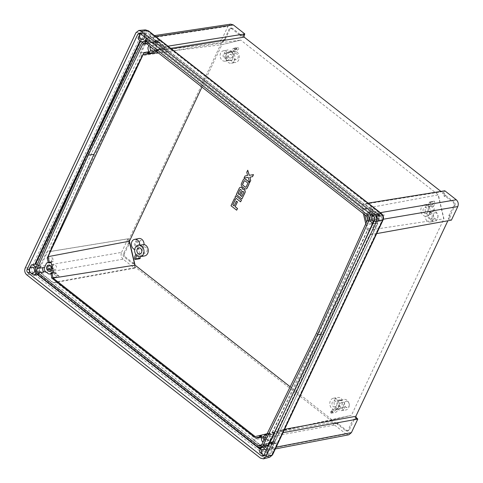 <?xml version="1.0" encoding="UTF-8"?>
<svg xmlns="http://www.w3.org/2000/svg" width="483" height="483" viewBox="0 0 483 483"><rect width="100%" height="100%" fill="white"/><g stroke="black" fill="none" stroke-linecap="round" stroke-linejoin="round"><path stroke-width="0.36" stroke-dasharray="2.42 1.81" d="M236.29 194.54L242.043 198.948M240.486 187.319A2.3 1.829 -99.7 0 0 239.314 188.316L236.398 194.522M241.711 196.503L243.613 192.669A0.936 0.743 -99.7 0 0 242.75 191.244M239.393 194.685L241.301 190.851A0.936 0.743 -99.7 0 0 240.431 189.427M248.232 177.37L249.802 182.459M244.048 178.052L248.34 177.352M245.008 176.017L244.156 178.034M247.592 175.474L245.11 175.999M246.777 172.256L247.701 175.456M247.839 170.209L246.879 172.238M244.416 178.97A2.3 1.829 -99.7 0 0 243.245 179.966L241.578 183.504A2.3 1.829 -99.7 0 0 242.297 186.679L244.712 188.575A2.3 1.829 -99.7 0 0 245.95 188.944M245.775 187.217A0.857 0.682 -99.7 0 0 246.288 186.836L247.707 183.824A0.857 0.682 -99.7 0 0 247.441 182.64L245.123 180.823A0.857 0.682 -99.7 0 0 244.585 180.696M236.471 201.109L234.152 205.824M231.013 205.752L236.767 210.159M234.49 198.573L231.122 205.734M235.837 195.712L235.052 197.384L240.697 201.809M348.998 406.076A3.085 2.457 -99.7 0 0 348.75 402.629A3.085 2.457 -99.7 0 0 346.094 401.385A3.085 2.457 -99.7 0 0 344.669 402.683A3.085 2.457 -99.7 0 0 344.777 405.889A3.085 2.457 -99.7 0 0 347.132 407.447A3.085 2.457 -99.7 0 0 348.998 406.076M343.208 406.65A2.463 1.956 -99.7 0 0 343.015 403.897A2.463 1.956 -99.7 0 0 340.895 402.907A2.463 1.956 -99.7 0 0 339.76 403.945A2.463 1.956 -99.7 0 0 339.845 406.499A2.463 1.956 -99.7 0 0 341.723 407.743A2.463 1.956 -99.7 0 0 343.208 406.65M437.719 217.531A3.085 2.457 -99.7 0 0 437.477 214.084A3.085 2.457 -99.7 0 0 434.815 212.84A3.085 2.457 -99.7 0 0 433.39 214.138A3.085 2.457 -99.7 0 0 433.499 217.344A3.085 2.457 -99.7 0 0 435.853 218.902A3.085 2.457 -99.7 0 0 437.719 217.531M139.509 241.79A3.085 2.457 80.3 0 1 140.927 240.492A3.085 2.457 80.3 0 1 143.59 241.735A3.085 2.457 80.3 0 1 143.837 245.183A3.085 2.457 80.3 0 1 141.972 246.553A3.085 2.457 80.3 0 1 139.617 244.996A3.085 2.457 80.3 0 1 139.509 241.79M228.23 53.245A3.085 2.457 80.3 0 1 229.654 51.947A3.085 2.457 80.3 0 1 232.317 53.19A3.085 2.457 80.3 0 1 232.558 56.638A3.085 2.457 80.3 0 1 230.693 58.008A3.085 2.457 80.3 0 1 228.338 56.451A3.085 2.457 80.3 0 1 228.23 53.245M356.75 419.244L354.86 417.421L353.882 419.498L352.777 419.751L348.189 430.142L346.969 431.12L345.75 430.764L337.14 424.014L337.418 423.241L335.637 423.645L334.393 422.673L333.487 425.215L333.029 422.172L135.801 267.504L133.501 268.379L134.829 266.169L133.586 265.197L133.042 262.963L132.638 263.64L124.034 256.89C123.141 256.032 122.911 255 123.34 253.804L128.363 243.758L128.025 242.375L129.003 240.299L126.896 238.982L129.317 238.638L221.365 43.023L220.489 40.083L222.367 41.9L223.345 39.817L224.45 39.57L229.039 29.179L230.198 28.207L231.478 28.551L240.087 35.301L239.809 36.074L241.591 35.67L242.834 36.648L243.734 34.118M440.888 191.395L441.426 191.817L443.726 190.942L442.398 193.152L443.642 194.124L444.185 196.352L444.589 195.681L453.193 202.431C454.086 203.289 454.316 204.315 453.887 205.516L448.864 215.557L449.196 216.939L448.218 219.022L450.343 220.345L447.856 220.791M431.929 218.105A2.463 1.956 -99.7 0 0 431.736 215.352A2.463 1.956 -99.7 0 0 429.616 214.361A2.463 1.956 -99.7 0 0 428.481 215.4A2.463 1.956 -99.7 0 0 428.566 217.954A2.463 1.956 -99.7 0 0 430.444 219.197A2.463 1.956 -99.7 0 0 431.929 218.105M138.047 245.756A2.463 1.956 80.3 0 1 136.562 246.849A2.463 1.956 80.3 0 1 134.685 245.606A2.463 1.956 80.3 0 1 134.6 243.052A2.463 1.956 80.3 0 1 135.729 242.013A2.463 1.956 80.3 0 1 137.854 243.003A2.463 1.956 80.3 0 1 138.047 245.756M226.769 57.211A2.463 1.956 80.3 0 1 225.283 58.304A2.463 1.956 80.3 0 1 223.406 57.06A2.463 1.956 80.3 0 1 223.321 54.507A2.463 1.956 80.3 0 1 224.456 53.468A2.463 1.956 80.3 0 1 226.575 54.458A2.463 1.956 80.3 0 1 226.769 57.211M231.478 28.551L232.54 28.346L241.174 35.114L240.902 35.875L239.809 36.074M241.174 35.114L240.087 35.301M224.45 39.57L225.489 39.377L224.245 39.371M145.383 29.874L142.521 32.047L141.845 33.526A2.24 0.894 -154.8 0 1 144.351 34.281L146.258 40.204L147.037 38.495L227.952 26.305L221.564 39.89L223.43 41.695L222.367 41.9M221.564 39.89L140.257 52.955L220.489 40.083M242.834 36.648L244.036 36.062M240.902 35.875L242.665 35.47L243.897 36.436M232.54 28.346L231.266 28.002L230.101 28.974L229.039 29.179M225.295 39.189L230.101 28.974M223.43 41.695L224.408 39.624L225.489 39.377M227.952 26.305L230.632 24.15M444.185 196.352L445.26 196.134L445.652 195.476L444.589 195.681M444.801 190.779L443.485 192.965L442.398 193.152M448.218 219.022L449.311 218.829L451.412 220.139M453.887 205.516L454.974 205.329L450.168 215.539L448.864 215.557M450.168 215.539L449.093 215.702M443.485 192.965L444.722 193.931L445.26 196.134M449.951 215.406L450.283 216.764L449.311 218.829M454.974 205.329C455.403 204.128 455.173 203.101 454.28 202.244L453.193 202.431M445.652 195.476L454.28 202.244M352.777 419.751L354.069 419.763L352.982 419.95M356.237 417.554L354.86 417.421M334.393 422.673L335.468 422.51L334.574 425.028L253.4 439.91L253.243 436.813L55.847 282.012L135.801 267.504M345.75 430.764L346.824 430.607L338.197 423.839L338.468 423.078L337.418 423.241M338.197 423.839L337.14 424.014M355.935 417.258L354.963 419.329L353.876 419.576M348.859 434.778L346.045 434.024L265.626 449.498L267.002 450.18L267.479 453.845L35.488 271.82C34.347 270.667 34.045 269.309 34.571 267.733L145.129 32.778C145.957 31.48 147.037 31.202 148.366 31.944L149.73 32.904A2.24 1.02 128.1 0 0 149.621 31.751M334.574 425.028L346.045 434.024M338.468 423.078L336.705 423.482L335.468 422.51M346.824 430.607L348.044 430.957L349.263 429.979L348.189 430.142M354.069 419.763L349.263 429.979M141.845 33.526L32.029 266.851C31.063 269.484 31.57 271.748 33.556 273.638L34.83 274.61A2.24 1.02 128.1 0 0 36.78 272.925L39.968 272.134L41.019 273.354L123.093 259.178L134.564 268.174L135.88 265.988L134.829 266.169M134.564 268.174L53.245 282.941L41.019 273.354M129.003 240.299L130.06 240.117L127.959 238.813L46.567 252.06L126.884 238.976M123.34 253.804L124.391 253.623L129.414 243.547L128.363 243.758M129.196 243.408L128.134 243.613M133.042 262.963L134.111 262.818L133.713 263.476L132.638 263.64M135.88 265.988L134.648 265.022L134.111 262.818M123.093 259.178C121.136 257.288 120.629 255.024 121.565 252.392L39.733 266.531L40.566 264.811L35.253 266.127A2.24 0.894 -154.8 0 0 32.753 265.366M127.959 238.813L121.565 252.392M129.414 243.547L129.082 242.188L130.06 240.117M124.391 253.623C123.962 254.825 124.191 255.851 125.085 256.708L124.034 256.89M133.713 263.476L125.085 256.708M333.029 422.172L253.243 436.813M129.317 238.638L49.308 251.667L141.453 55.853L221.365 43.023M253.4 439.91L265.626 449.498M55.847 282.012L53.245 282.941M40.566 264.811L46.567 252.06L49.308 251.667M146.258 40.204L140.257 52.955M141.453 55.853L140.269 52.967M167.993 46.163L164.395 46.736L150.871 36.454L149.73 32.904L381.691 214.929C382.79 216.094 383.097 217.453 382.614 219.016L381.956 220.622A2.24 0.894 -154.8 0 1 382.349 221.546M376.77 213.293L380.332 212.683A2.24 1.02 128.1 0 1 380.429 213.824L377.905 214.5L364.55 203.705L362.546 204.532L441.426 191.817M164.395 46.736L165.15 49.731L362.546 204.532M164.389 46.748L168.012 46.175M376.668 233.615L371.753 234.503L377.754 221.745L381.956 220.622L272.859 452.462L272.062 446.352L278.063 433.601L282.984 432.702M272.062 446.352L271.223 448.073L268.56 450.234L267.002 450.18M371.753 234.503L369.616 234.786L277.471 430.601L278.063 433.601M377.905 214.5C379.064 216.312 379.276 218.159 378.533 220.037L377.754 221.745M368.149 203.126L364.55 203.705M447.91 220.683L369.616 234.786M277.471 430.601L284.584 429.302M171.296 48.753L165.15 49.731M39.968 272.134C38.99 270.293 38.912 268.421 39.733 266.531M147.037 38.495L149.597 36.352L150.871 36.454M273.251 453.386A2.24 0.894 -154.8 0 0 272.859 452.462L272.05 453.978C271.18 455.282 270.1 455.554 268.82 454.805L267.479 453.845A2.24 1.02 128.1 0 1 265.529 455.529L266.755 456.513L269.755 457.232M148.311 30.749A2.24 0.942 -53 0 1 148.366 31.944M135.983 32.633L142.521 32.047A2.24 0.972 -156.2 0 1 145.129 32.778M381.691 214.929A2.24 1.099 129.3 0 0 381.582 213.685M382.614 219.016A2.24 0.972 -156.1 0 1 383.043 220.025M25.201 268.059L32.029 266.851A2.24 0.821 -153.4 0 1 34.571 267.733M26.728 274.839L33.556 273.638A2.24 0.942 126.8 0 0 35.488 271.82M272.05 453.978A2.24 0.815 -153.6 0 1 272.509 454.914M268.82 454.805A2.24 1.093 -50.5 0 1 266.755 456.513L260.452 458.132M138.078 38.097L141.386 37.861L144.616 40.759L145.606 43.826L146.947 41.17L144.616 40.759M36.038 272.593A5.373 4.269 -99.7 0 0 36.322 271.09L36.201 269.375A5.373 4.269 -99.7 0 0 35.772 268.005M31.256 273.155A3.133 2.493 80.3 0 1 30.393 272.478M39.129 270.734A2.506 1.992 80.3 0 1 37.976 271.784A2.506 1.992 80.3 0 1 35.814 270.776A2.506 1.992 80.3 0 1 35.615 267.98A2.506 1.992 80.3 0 1 37.131 266.864A2.506 1.992 80.3 0 1 39.045 268.125A2.506 1.992 80.3 0 1 39.129 270.734M37.439 274.652L39.721 272.623L40.337 271.289L36.322 271.09M374.023 216.776L376.028 216.444L372.164 213.42L375.2 212.882L373.818 215.986L369.761 217.567M148.619 40.004L149.235 39.86L149.748 38.797L149.978 36.412L375.2 212.882L149.712 36.05L149.978 36.412L149.712 36.05L146.343 36.316L142.479 33.291L140.305 33.484L141.344 32.929L142.479 33.291M146.234 38.139A5.373 4.269 -99.7 0 0 146.343 36.316M372.635 215.684A3.133 2.493 80.3 0 1 373.751 215.273A3.133 2.493 80.3 0 1 374.82 215.496A3.133 2.493 80.3 0 1 375.683 216.179A3.133 2.493 80.3 0 1 376.245 220.103A3.133 2.493 80.3 0 1 374.808 221.419A3.133 2.493 80.3 0 1 373.951 221.48M370.962 214.38A5.373 4.269 80.3 0 1 372.164 213.42M376.028 216.444C376.915 217.302 377.145 218.328 376.716 219.524L374.754 223.707A5.373 4.269 80.3 0 1 373.021 223.46M377.646 216.088A2.506 1.992 80.3 0 1 379.161 214.977A2.506 1.992 80.3 0 1 381.069 216.239A2.506 1.992 80.3 0 1 381.159 218.847A2.506 1.992 80.3 0 1 380.006 219.898A2.506 1.992 80.3 0 1 377.845 218.89A2.506 1.992 80.3 0 1 377.646 216.088M370.395 213.933L372.031 213.643L151.511 40.705L149.996 41.091M372.031 213.643L373.818 215.986M149.235 39.86L151.511 40.705M374.754 223.707L377.797 223.255L271.253 449.673L268.005 450.561A5.373 4.269 -99.7 0 0 267.033 448.689M263.935 455.276L266.036 454.738L268.005 450.561M268.276 446.057L269.472 446.521L271.253 449.673L377.797 223.255L375.285 221.661L374.222 219.403L373.111 222.24L375.285 221.661M282.374 416.098L322.409 334.115L360.457 250.158M372.641 223.279L373.111 222.24M261.484 447.669L264.913 447.409L262.921 451.484L259.739 452.336M264.913 447.409L262.408 446.612L257.602 447.041M37.463 274.398L41.882 273.668L262.408 446.612M41.882 273.668L40.337 271.289M266.036 454.738L264.962 455.692L263.809 455.511M320.851 334.327L322.409 334.115M269.556 434.954L273.994 434.199L273.873 434.591L269.556 434.954A5.814 4.625 80.3 0 1 270.577 439.005L268.578 443.074A3.037 2.415 80.3 0 1 267.099 444.336A3.037 2.415 80.3 0 1 265.288 443.883L263.012 442.096M262.341 441.571L265.662 440.158A6.044 4.806 80.3 0 1 265.016 436.729L264.744 436.433L260.748 436.825M261.291 437.206L261.81 437.139L265.662 440.158M55.986 276.904L51.85 277.779L57.048 276.56L56.185 272.871L51.862 273.016L55.859 272.702A6.044 4.806 -99.7 0 1 53.867 273.523A6.044 4.806 -99.7 0 1 53.202 273.541L57.048 276.56M48.487 273.861L53.202 273.541M267.117 433.734L268.838 433.323L268.959 433.861A0.453 0.362 -99.7 0 0 269.067 434.084A5.947 4.733 80.3 0 1 269.568 434.766M266.393 435.219A3.133 2.493 80.3 0 1 268.119 439.947A3.133 2.493 80.3 0 1 266.676 441.263A3.133 2.493 80.3 0 1 264.014 440.061M269.52 435.932A2.506 1.992 80.3 0 1 271.035 434.815A2.506 1.992 80.3 0 1 272.943 436.083A2.506 1.992 80.3 0 1 273.034 438.685A2.506 1.992 80.3 0 1 271.875 439.735A2.506 1.992 80.3 0 1 269.713 438.733A2.506 1.992 80.3 0 1 269.52 435.932M268.838 433.323L267.316 433.649L267.51 434.295A6.044 4.806 80.3 0 1 267.987 434.929L271.633 434.048L321.388 332.715L368.118 229.014L366.506 222.132M290.174 386.78L332.207 419.95L351.25 415.35L267.316 433.649M332.207 419.95L255.187 436.578M272.207 432.466L367.291 230.397L443.726 218.829L438.117 194.891L362.274 209L363.373 213.673M364.78 214.778L363.488 209.284L368.106 208.662L363.488 209.284M363.85 209.217L159.281 48.789L164.588 48.028L160.742 45.01A6.044 4.806 80.3 0 1 161.382 48.439L161.654 48.741L157.331 49.677A5.947 4.733 80.3 0 1 157.18 50.461A0.453 0.362 -99.7 0 0 157.18 50.715L157.325 51.355L156.619 51.53M163.393 48.288L159.378 49.151L159.281 48.789M159.378 49.151L155.798 50.015A6.044 4.806 80.3 0 1 155.647 50.769L157.18 50.461M156.438 51.385L160.157 50.492L362.274 209M365.752 223.81L367.291 230.397M261.81 437.139L264.744 436.433L265.016 436.729L261.315 436.94M269.109 434.809L267.987 434.929M273.994 434.199L276.626 433.559L271.633 434.048M273.873 434.591A6.044 4.806 80.3 0 1 274.682 437.52L270.577 439.005M316.178 333.819L321.388 332.715M276.626 433.559L274.682 437.52M148.951 45.517L149.965 43.446A3.037 2.415 80.3 0 1 151.668 42.148A3.037 2.415 80.3 0 1 153.262 42.637L156.208 44.949L160.742 45.01M367.098 216.873A3.133 2.493 80.3 0 1 367.219 216.583A3.133 2.493 80.3 0 1 369.109 215.195A3.133 2.493 80.3 0 1 371.499 216.77A3.133 2.493 80.3 0 1 371.608 220.025A3.133 2.493 80.3 0 1 370.165 221.341A3.133 2.493 80.3 0 1 367.901 220.64L368.837 223.973A5.814 4.625 -99.7 0 0 370.183 224.064A5.814 4.625 -99.7 0 0 372.091 223.279L373.969 219.113A3.037 2.415 -99.7 0 0 373.009 214.971L370.056 212.659L373.202 211.632L369.35 208.614L368.106 208.662M370.056 212.659A5.814 4.625 -99.7 0 0 368.221 212.617A5.814 4.625 -99.7 0 0 366.404 213.613L366.965 216.668M375.545 223.182L373.715 227.227L373.154 223.605L368.716 224.13L373.154 223.605A6.044 4.806 -99.7 0 0 374.144 223.617A6.044 4.806 -99.7 0 0 375.545 223.182L372.091 223.279M376.517 218.769A2.506 1.992 -99.7 0 0 376.432 216.161A2.506 1.992 -99.7 0 0 374.518 214.899A2.506 1.992 -99.7 0 0 373.003 216.01A2.506 1.992 -99.7 0 0 373.202 218.811A2.506 1.992 -99.7 0 0 375.363 219.819A2.506 1.992 -99.7 0 0 376.517 218.769M373.202 211.632A6.044 4.806 -99.7 0 0 372.103 211.723A6.044 4.806 -99.7 0 0 370.546 212.472L366.404 213.613M368.118 229.014L373.715 227.227M366.235 213.534L370.213 212.297L369.35 208.614M370.213 212.297L370.546 212.472L370.213 212.297M164.588 48.028L156.915 49.773M155.798 50.015L161.382 48.439L161.654 48.741M158.128 52.713L221.697 44.702L240.739 40.101L160.157 50.492M156.522 51.458L157.325 51.355M148.516 51.868L143.705 53.021M156.208 44.949A5.814 4.625 80.3 0 1 157.241 49.514M149.778 51.609L151.722 47.654L147.967 47.515M152.405 50.975L152.531 50.582A6.044 4.806 80.3 0 1 151.722 47.654M152.531 50.582L148.993 51.566M50.896 273.716A5.814 4.625 -99.7 0 0 52.146 272.901L52.297 272.931A5.947 4.733 -99.7 0 0 52.725 272.436A0.453 0.362 80.3 0 1 52.901 272.315L53.414 272.189M50.86 261.991L52.683 257.94L53.245 261.569L49.399 262.504L53.245 261.569A6.044 4.806 -99.7 0 0 51.826 261.629A6.044 4.806 -99.7 0 0 50.86 261.991L46.459 263.241M47.225 258.055L52.683 257.94M49.713 262.547A5.814 4.625 -99.7 0 0 48.258 262.468M49.399 262.504L48.3 262.643M50.781 273.239L51.862 273.016M145.606 43.826L91.673 153.165L41.556 264.944L38.809 265.626L40.3 267.805L41.556 264.944M87.067 154.143L91.673 153.165M37.269 264.642L38.809 265.626M50.661 262.734A0.453 0.362 80.3 0 1 50.534 262.704A5.947 4.733 -99.7 0 0 49.834 262.444M52.725 265.916A2.506 1.992 -99.7 0 0 52.925 268.717A2.506 1.992 -99.7 0 0 55.086 269.725A2.506 1.992 -99.7 0 0 56.239 268.675A2.506 1.992 -99.7 0 0 56.155 266.067A2.506 1.992 -99.7 0 0 54.241 264.805A2.506 1.992 -99.7 0 0 52.725 265.916M154.783 50.087A3.133 2.493 -99.7 0 0 154.82 50.015A3.133 2.493 -99.7 0 0 154.705 46.76A3.133 2.493 -99.7 0 0 152.32 45.179A3.133 2.493 -99.7 0 0 150.43 46.573A3.133 2.493 -99.7 0 0 150.394 46.646M159.728 48.753A2.506 1.992 80.3 0 1 158.575 49.803A2.506 1.992 80.3 0 1 156.414 48.795A2.506 1.992 80.3 0 1 156.214 46A2.506 1.992 80.3 0 1 157.73 44.883A2.506 1.992 80.3 0 1 159.638 46.151A2.506 1.992 80.3 0 1 159.728 48.753M149.965 43.446L148.299 43.663A3.133 2.487 80.3 0 1 150.056 42.329A3.133 2.487 80.3 0 1 151.692 42.836L150.098 42.323L148.299 43.663L146.766 43.802M268.578 443.074L267.039 443.4A3.133 2.487 80.3 0 1 265.511 444.698A3.133 2.487 80.3 0 1 263.646 444.233L265.553 444.692L267.039 443.4L261.701 444.771M367.34 220.278L372.429 219.439A3.133 2.487 -99.7 0 0 371.439 215.164L366.349 216.004M373.969 219.113L372.429 219.439C373.003 217.773 372.671 216.348 371.439 215.164L373.009 214.971M367.599 219.367L367.901 220.64A3.133 2.493 80.3 0 1 367.05 217.024M242.665 35.47L241.591 35.67M224.408 39.624L223.345 39.817M129.082 242.188L128.025 242.375M134.648 265.022L133.586 265.197M336.705 423.482L335.637 423.645M354.963 419.329L353.882 419.498M450.283 216.764L449.196 216.939M444.722 193.931L443.642 194.124M144.598 40.989L143.366 41.647L146.947 41.17M142.66 41.773A5.373 4.269 -99.7 0 0 142.865 41.755A5.373 4.269 -99.7 0 0 143.366 41.647M144.568 36.829A3.133 2.493 -99.7 0 0 143.686 34.239A3.133 2.493 -99.7 0 0 142.823 33.556A3.133 2.493 -99.7 0 0 141.754 33.333A3.133 2.493 -99.7 0 0 140.638 33.744M145.649 34.148A2.506 1.992 -99.7 0 0 145.848 36.95A2.506 1.992 -99.7 0 0 148.003 37.958A2.506 1.992 -99.7 0 0 149.162 36.907A2.506 1.992 -99.7 0 0 149.072 34.299A2.506 1.992 -99.7 0 0 147.164 33.037A2.506 1.992 -99.7 0 0 145.649 34.148M36.201 269.375L40.3 267.805M263.229 446.902L262.716 447.01M263.923 455.306A3.133 2.493 -99.7 0 0 264.775 455.246A3.133 2.493 -99.7 0 0 266.218 453.929A3.133 2.493 -99.7 0 0 266.103 450.669M271.126 452.674A2.506 1.992 -99.7 0 0 271.041 450.065A2.506 1.992 -99.7 0 0 269.128 448.804A2.506 1.992 -99.7 0 0 267.612 449.915A2.506 1.992 -99.7 0 0 267.811 452.716A2.506 1.992 -99.7 0 0 269.973 453.724A2.506 1.992 -99.7 0 0 271.126 452.674M369.875 219.282L374.222 219.403M262.39 454.418A3.133 2.493 -99.7 0 0 263.253 455.095M332.425 419.908L351.461 415.308L443.937 218.787L438.329 194.854L240.739 40.101M434.392 210.993A5.82 4.625 -99.7 0 0 433.299 206.35L429.067 206.966A5.82 4.625 80.3 0 0 428.113 205.873L432.194 205.082A5.82 4.625 -99.7 0 0 428.783 204.043A5.82 4.625 -99.7 0 0 425.692 206.585A5.82 4.625 -99.7 0 0 429.327 215.484L425.257 216.215A5.82 4.625 -99.7 0 0 426.58 216.227A5.82 4.625 -99.7 0 0 429.671 213.691A5.82 4.625 -99.7 0 0 430.202 211.826L434.392 210.993A5.373 4.269 80.3 0 1 437.936 216.541A5.373 4.269 80.3 0 1 434.44 221.474A5.373 4.269 80.3 0 1 429.327 215.484M432.194 205.082A3.58 2.85 -99.7 0 0 432.859 204.152A3.58 2.85 -99.7 0 0 433.179 201.828A0.447 0.356 80.3 0 1 433.432 201.351L434.12 201.163A0.447 0.356 80.3 0 1 434.573 201.544A5.373 4.269 80.3 0 1 434.114 205.136A5.373 4.269 80.3 0 1 433.299 206.35M138.404 245.189A5.82 4.625 -99.7 0 0 135.361 247.719A5.82 4.625 -99.7 0 0 134.829 249.584L138.983 248.986A5.82 4.625 -99.7 0 0 140.076 253.629L135.971 254.438A5.82 4.625 80.3 0 0 136.918 255.531L141.181 254.891A5.82 4.625 -99.7 0 0 144.592 255.936M138.983 248.986A5.373 4.269 80.3 0 1 135.439 243.559A5.373 4.269 80.3 0 1 138.742 238.542M141.181 254.891A3.58 2.85 -99.7 0 0 140.517 255.827A3.58 2.85 -99.7 0 0 140.233 256.678M139.182 258.828A0.447 0.356 80.3 0 1 138.802 258.435A5.373 4.269 80.3 0 1 139.261 254.843A5.373 4.269 80.3 0 1 140.076 253.629M240.951 40.071L221.914 44.671L201.954 87.085M231.671 52.013A5.373 4.269 -99.7 0 0 227.463 49.997A5.373 4.269 -99.7 0 0 224.257 55.992A5.373 4.269 -99.7 0 0 229.28 60.58A5.373 4.269 -99.7 0 0 230.916 59.886A5.82 4.625 -99.7 0 0 235.619 62.488A5.82 4.625 -99.7 0 0 238.711 59.952A5.82 4.625 -99.7 0 0 236.748 51.808A3.58 2.85 80.3 0 1 237.081 50.618A3.58 2.85 80.3 0 1 238.53 49.181A0.447 0.356 -99.7 0 0 238.741 48.674L238.554 47.793A0.447 0.356 -99.7 0 0 238.083 47.449A5.373 4.269 -99.7 0 0 235.825 49.634A5.373 4.269 -99.7 0 0 235.366 51.126A5.82 4.625 -99.7 0 0 233.657 51.017A5.82 4.625 -99.7 0 0 231.671 52.013L227.427 52.804A5.82 4.625 -99.7 0 0 226.388 54.271A5.82 4.625 -99.7 0 0 226.69 60.496L230.916 59.886M341.704 407.96A5.373 4.269 -99.7 0 0 345.719 410.019A5.373 4.269 -99.7 0 0 349.118 403.987A5.373 4.269 -99.7 0 0 343.902 399.435A5.373 4.269 -99.7 0 0 342.459 400.093A5.82 4.625 -99.7 0 0 337.756 397.491A5.82 4.625 -99.7 0 0 334.665 400.027A5.82 4.625 -99.7 0 0 336.633 408.171A3.58 2.85 80.3 0 1 336.295 409.361A3.58 2.85 80.3 0 1 334.846 410.798A0.447 0.356 -99.7 0 0 334.634 411.305L334.822 412.186A0.447 0.356 -99.7 0 0 335.293 412.53A5.373 4.269 -99.7 0 0 337.551 410.345A5.373 4.269 -99.7 0 0 338.009 408.853A5.82 4.625 -99.7 0 0 339.718 408.962A5.82 4.625 -99.7 0 0 341.704 407.96L337.605 408.606A5.82 4.625 -99.7 0 0 338.643 407.139A5.82 4.625 -99.7 0 0 338.341 400.914L342.459 400.093M332.552 408.95A3.701 2.946 80.3 0 1 332.207 410.145A3.701 2.946 80.3 0 1 330.71 411.631L331.084 413.128A5.247 4.172 -99.7 0 0 333.294 410.997A5.247 4.172 -99.7 0 0 333.741 409.542A5.82 4.625 80.3 0 1 332.552 408.95L336.633 408.171M338.009 408.853L333.741 409.542M428.113 205.873A3.701 2.946 -99.7 0 0 428.777 204.937A3.701 2.946 -99.7 0 0 429.103 202.534L429.991 201.991L430.311 202.274A5.247 4.172 80.3 0 1 429.858 205.788A5.247 4.172 80.3 0 1 429.067 206.966M232.48 52.454A3.701 2.946 80.3 0 1 232.824 51.264A3.701 2.946 80.3 0 1 234.321 49.779L233.947 48.282A5.247 4.172 -99.7 0 0 231.737 50.413A5.247 4.172 -99.7 0 0 231.291 51.868A5.82 4.625 80.3 0 1 232.48 52.454L236.748 51.808M235.366 51.126L231.291 51.868M429.562 213.709A5.82 4.625 -99.7 0 0 429.236 207.436A5.82 4.625 -99.7 0 0 424.503 204.78A5.82 4.625 -99.7 0 0 421.411 207.316A5.82 4.625 -99.7 0 0 421.737 213.589A5.82 4.625 -99.7 0 0 426.471 216.245A5.82 4.625 -99.7 0 0 429.562 213.709M234.436 60.683A5.82 4.625 -99.7 0 0 234.11 54.41A5.82 4.625 -99.7 0 0 229.377 51.753A5.82 4.625 -99.7 0 0 226.286 54.289A5.82 4.625 -99.7 0 0 226.612 60.562A5.82 4.625 -99.7 0 0 231.345 63.225A5.82 4.625 -99.7 0 0 234.436 60.683M338.535 407.157A5.82 4.625 -99.7 0 0 338.209 400.878A5.82 4.625 -99.7 0 0 333.475 398.221A5.82 4.625 -99.7 0 0 330.384 400.763A5.82 4.625 -99.7 0 0 330.71 407.036A5.82 4.625 -99.7 0 0 335.444 409.693A5.82 4.625 -99.7 0 0 338.535 407.157M142.515 248.316A3.085 2.457 -99.7 0 0 142.69 251.649A3.085 2.457 -99.7 0 0 145.202 253.062A3.085 2.457 -99.7 0 0 146.844 251.709A3.085 2.457 -99.7 0 0 146.669 248.383A3.085 2.457 -99.7 0 0 144.157 246.97A3.085 2.457 -99.7 0 0 142.515 248.316M232.522 59.186A3.085 2.457 -99.7 0 0 232.347 55.853A3.085 2.457 -99.7 0 0 229.836 54.446A3.085 2.457 -99.7 0 0 228.193 55.793A3.085 2.457 -99.7 0 0 228.368 59.119A3.085 2.457 -99.7 0 0 230.88 60.532A3.085 2.457 -99.7 0 0 232.522 59.186M233.543 54.875A3.085 2.457 -99.7 0 0 233.718 58.202A3.085 2.457 -99.7 0 0 236.229 59.614A3.085 2.457 -99.7 0 0 237.871 58.268A3.085 2.457 -99.7 0 0 237.696 54.935A3.085 2.457 -99.7 0 0 235.185 53.528A3.085 2.457 -99.7 0 0 233.543 54.875M427.648 212.212A3.085 2.457 -99.7 0 0 427.479 208.879A3.085 2.457 -99.7 0 0 424.968 207.467A3.085 2.457 -99.7 0 0 423.325 208.819A3.085 2.457 -99.7 0 0 423.5 212.146A3.085 2.457 -99.7 0 0 426.012 213.558A3.085 2.457 -99.7 0 0 427.648 212.212M428.675 207.901A3.085 2.457 -99.7 0 0 428.844 211.228A3.085 2.457 -99.7 0 0 431.355 212.641A3.085 2.457 -99.7 0 0 432.997 211.294A3.085 2.457 -99.7 0 0 432.828 207.962A3.085 2.457 -99.7 0 0 430.317 206.555A3.085 2.457 -99.7 0 0 428.675 207.901M336.621 405.654A3.085 2.457 -99.7 0 0 336.452 402.327A3.085 2.457 -99.7 0 0 333.94 400.914A3.085 2.457 -99.7 0 0 332.298 402.261A3.085 2.457 -99.7 0 0 332.467 405.593A3.085 2.457 -99.7 0 0 334.979 407A3.085 2.457 -99.7 0 0 336.621 405.654M337.647 401.343A3.085 2.457 -99.7 0 0 337.816 404.676A3.085 2.457 -99.7 0 0 340.328 406.082A3.085 2.457 -99.7 0 0 341.97 404.736A3.085 2.457 -99.7 0 0 341.795 401.409A3.085 2.457 -99.7 0 0 339.283 399.996A3.085 2.457 -99.7 0 0 337.647 401.343M227.427 52.804A5.247 4.172 -99.7 0 0 223.315 50.83A5.247 4.172 -99.7 0 0 220.182 56.692A5.247 4.172 -99.7 0 0 225.09 61.172A5.247 4.172 -99.7 0 0 226.69 60.496M430.202 211.826A5.247 4.172 80.3 0 1 433.668 217.247A5.247 4.172 80.3 0 1 430.25 222.065A5.247 4.172 80.3 0 1 425.257 216.215M337.605 408.606A5.247 4.172 -99.7 0 0 341.529 410.61A5.247 4.172 -99.7 0 0 344.85 404.718A5.247 4.172 -99.7 0 0 339.754 400.268A5.247 4.172 -99.7 0 0 338.341 400.914M271.416 443.02A1.823 1.449 80.3 0 1 270.432 443.817A1.823 1.449 80.3 0 1 269.429 443.533L268.699 442.688L271.706 441.915L271.416 443.02L274.115 442.585A1.86 1.479 80.3 0 1 273.112 443.4A1.86 1.479 80.3 0 1 272.086 443.104L271.368 442.193L274.368 441.42L274.115 442.585M377.114 218.394A1.823 1.449 -99.7 0 0 376.553 215.883L375.635 215.436L376.619 219.348L377.114 218.394L379.819 217.96A1.86 1.479 -99.7 0 0 379.24 215.394L378.28 214.989L379.137 218.787L379.819 217.96M47.147 267.141A1.823 1.449 -99.7 0 0 47.714 269.653L48.626 270.1L47.563 266.254L47.147 267.141L49.791 266.664A1.86 1.479 -99.7 0 0 50.371 269.23L51.331 269.635L50.473 265.837L49.791 266.664M152.845 42.516A1.823 1.449 80.3 0 1 153.799 41.725A1.823 1.449 80.3 0 1 154.832 42.009L155.562 42.848L152.55 43.621L152.845 42.516L155.496 42.039A1.86 1.479 80.3 0 1 156.468 41.23A1.86 1.479 80.3 0 1 157.524 41.52L158.243 42.432L155.242 43.204L155.496 42.039M48.01 269.472L47.624 269.17L47.835 268.705A3.133 2.493 -99.7 0 0 48.01 269.472L49.622 269.097L58.817 276.306L59.222 276.222L58.817 276.306M58.848 276.306L50.226 269.538A2.24 1.781 80.3 0 1 49.489 268.518L54.078 268.029L50.618 269.472L59.222 276.222M47.835 268.705L49.489 268.518A3.085 2.457 -99.7 0 0 49.622 269.097M47.624 269.17L54.078 268.029M166.285 47.932L157.09 40.723A3.085 2.457 80.3 0 0 157.047 40.729L155.435 40.952A3.133 2.493 80.3 0 1 155.55 40.94L157.09 40.723M166.297 47.968L157.669 41.206A2.24 1.781 -99.7 0 0 156.631 40.832L161.34 40.083L158.062 41.14L166.671 47.889M155.435 40.952A3.133 2.493 80.3 0 0 154.94 41.091L156.631 40.832A3.085 2.457 80.3 0 1 157.047 40.729M154.94 41.091L155.164 40.638L161.34 40.083M155.164 40.638L155.55 40.94M263.326 436.686L263.724 436.602L263.326 436.686L272.521 443.901A3.085 2.457 80.3 0 0 272.678 443.877L271.078 444.197A3.133 2.493 80.3 0 1 270.854 444.227L272.521 443.901M263.32 436.656L271.941 443.418A2.24 1.781 -99.7 0 0 272.98 443.786L277.206 443.008L272.334 443.352L263.724 436.602M271.078 444.197A3.133 2.493 80.3 0 0 271.458 444.082L272.98 443.786A3.085 2.457 80.3 0 1 272.678 443.877M271.458 444.082L271.241 444.535L277.206 443.008M271.241 444.535L270.854 444.227M378.388 215.702L378.775 216.004L378.569 216.462A3.133 2.493 -99.7 0 0 378.388 215.702L379.988 215.527L370.793 208.312M370.763 208.318L379.384 215.08A2.24 1.781 80.3 0 1 380.121 216.106L384.468 215.062L379.783 215.013L371.173 208.264M378.569 216.462L380.121 216.106A3.085 2.457 -99.7 0 0 379.988 215.527M378.775 216.004L384.468 215.062M155.81 36.605L152.169 37.149M271.223 448.073L276.204 447.119M383.321 219.222L378.533 220.037M34.83 274.61L265.529 455.529M139.955 40.898L141.386 37.861M376.716 219.524L374.717 219.856M269.472 446.521L269.164 444.161M262.921 451.484L260.216 449.359M37.976 274.429L258.973 447.741M260.446 448.9L263.169 451.031M373.951 220.29L370.425 220.912M261.726 444.728L265.288 443.883M146.162 43.331L153.262 42.637M141.537 43.198L146.512 41.924M141.791 38.205L140.39 41.194M91.245 145.637L83.142 162.849M40.638 266.906L35.899 267.691M52.725 272.436L51.18 272.78M50.534 262.704L48.952 262.897M52.901 272.315L51.319 272.684M157.18 50.715L155.647 50.969M269.067 434.084L267.51 434.295M268.959 433.861L267.425 434.114M330.553 411.999L334.634 411.305M429.103 202.534L433.179 201.828M430.311 202.274L434.573 201.544M134.727 259.136L138.802 258.435M234.478 49.411L238.741 48.674M233.947 48.282L238.083 47.449M234.321 49.779L238.53 49.181M234.291 48.529L238.554 47.793M429.979 201.997L434.12 201.163L429.991 201.991M429.284 202.184L433.432 201.351M331.084 413.128L335.293 412.53M330.71 411.631L334.846 410.798M330.746 412.88L334.822 412.186M269.429 443.533L272.086 443.104M271.832 442.132L274.537 441.691M271.706 441.915L274.368 441.42L271.712 441.915M268.699 442.688L271.368 442.193M268.675 442.941L271.337 442.513M376.553 215.883L379.24 215.394M375.798 215.297L378.485 214.802M375.635 215.436L378.28 214.989M376.492 219.24L379.137 218.787M376.698 219.288L379.397 218.847M47.714 269.653L50.371 269.23M48.463 270.245L51.126 269.816M48.626 270.1L51.331 269.635M47.775 266.302L50.473 265.837M47.563 266.254L50.214 265.771M154.832 42.009L157.524 41.52M152.429 43.41L155.073 42.927M152.556 43.621L155.242 43.204M155.562 42.848L158.243 42.432M155.586 42.601L158.273 42.106M50.226 269.538L50.618 269.472M157.669 41.206L158.062 41.14M271.941 443.418L272.334 443.352M379.384 215.08L379.783 215.013M340.895 402.907L346.094 401.385M429.616 214.361L434.815 212.84M136.562 246.849L141.972 246.553M225.283 58.304L230.693 58.008M275.352 448.924L268.56 450.234M154.542 35.609L149.597 36.352M230.198 28.207L231.266 28.002M346.969 431.12L348.044 430.957M37.976 271.784L32.778 273.306M379.161 214.977L373.751 215.273M149.827 36.086L375.273 212.882M377.857 223.243L271.349 449.582M141.344 32.929L139.164 33.122M264.962 455.692L262.861 456.23M271.035 434.815L265.626 435.111M374.518 214.899L369.109 215.195M370.183 224.064L374.144 223.617M368.221 212.617L372.103 211.723M50.926 273.855L53.867 273.523M48.252 262.456L51.826 261.629M55.086 269.725L49.888 271.247M158.575 49.803L153.377 51.331M151.668 42.148L150.056 42.329M267.099 444.336L265.511 444.698M54.241 264.805L48.837 265.101M157.73 44.883L152.32 45.179M271.875 439.735L266.676 441.263M375.363 219.819L370.165 221.341M142.865 41.755L145.818 41.333M148.003 37.958L142.805 39.479M147.164 33.037L141.754 33.333M37.131 266.864L31.721 267.159M269.128 448.804L263.718 449.099M380.006 219.898L374.808 221.419M269.973 453.724L264.775 455.246M424.503 204.78L428.783 204.043M229.377 51.753L233.657 51.017M333.475 398.221L337.756 397.491M335.444 409.693L339.718 408.962M231.345 63.225L235.619 62.488M260.868 436.813L264.769 436.427M373.118 223.605L368.807 223.967M370.479 212.502L370.129 212.592M55.95 272.666L52.2 272.877M53.311 261.563L50.244 262.414M145.202 253.062L139.853 253.973M236.229 59.614L230.88 60.532M431.355 212.641L426.012 213.558M340.328 406.082L334.979 407M144.157 246.97L138.808 247.888M235.185 53.528L229.836 54.446M430.317 206.555L424.968 207.467M339.283 399.996L333.94 400.914M233.977 48.27L238.125 47.437M225.09 61.172L229.28 60.58M223.315 50.83L227.463 49.997M224.456 53.468L229.654 51.947M135.729 242.013L140.927 240.492M430.25 222.065L434.44 221.474M331.048 413.14L335.238 412.542M341.529 410.61L345.719 410.019M339.754 400.268L343.902 399.435M430.444 219.197L435.853 218.902M341.723 407.743L347.132 407.447M150.098 42.323L144.568 42.824M265.553 444.692L260.216 446.057M261.412 447.729L264.153 447.481M270.432 443.817L273.112 443.4M375.72 215.273L378.388 214.778M376.619 219.348L379.3 218.926M48.542 270.269L51.222 269.846M47.642 266.193L50.304 265.692M153.799 41.725L156.468 41.23M152.55 43.621L155.23 43.204"/><path stroke-width="0.72" d="M241.935 198.966L244.851 192.759A2.3 1.829 -99.7 0 0 244.724 190.278A2.3 1.829 -99.7 0 0 242.852 189.227A2.3 1.829 -99.7 0 0 242.629 189.288A2.3 1.829 -99.7 0 0 240.431 187.332A2.3 1.829 -99.7 0 0 239.212 188.334L236.29 194.54L241.935 198.966L244.959 192.741A2.3 1.829 -99.7 0 0 244.833 190.26A2.3 1.829 -99.7 0 0 242.961 189.209A2.3 1.829 -99.7 0 0 242.907 189.221M242.732 189.251A2.3 1.829 -99.7 0 0 240.54 187.313A2.3 1.829 -99.7 0 0 240.486 187.319M240.401 195.476L241.711 196.503L243.51 192.687A0.936 0.743 -99.7 0 0 242.2 191.66L240.401 195.476L241.748 196.43M242.75 191.244A0.936 0.743 -99.7 0 0 242.303 191.642L240.51 195.458M239.882 189.843L238.083 193.659L239.393 194.685L241.192 190.87A0.936 0.743 -99.7 0 0 239.882 189.843L238.191 193.641L239.429 194.613M240.431 189.427A0.936 0.743 -99.7 0 0 239.991 189.825M252.416 176.681L253.376 174.653L249.192 175.335L247.731 170.227L246.777 172.256L247.592 175.474L245.008 176.017L244.048 178.052L248.232 177.37L249.693 182.477L250.647 180.443L249.832 177.231L252.524 176.663L253.484 174.635L249.3 175.317L247.731 170.227M249.832 177.231L252.524 176.663M250.647 180.443L249.94 177.213M249.693 182.477L250.755 180.425M242.188 186.698L244.609 188.593A2.3 1.829 -99.7 0 0 245.895 188.956A2.3 1.829 -99.7 0 0 247.115 187.947L248.781 184.409A2.3 1.829 -99.7 0 0 248.069 181.234L245.648 179.338A2.3 1.829 -99.7 0 0 244.362 178.982A2.3 1.829 -99.7 0 0 243.142 179.984L241.476 183.522A2.3 1.829 -99.7 0 0 242.188 186.698M245.95 188.944A2.3 1.829 -99.7 0 0 245.998 188.938A2.3 1.829 -99.7 0 0 247.224 187.929L248.89 184.391A2.3 1.829 -99.7 0 0 248.177 181.216L245.756 179.32A2.3 1.829 -99.7 0 0 244.47 178.964A2.3 1.829 -99.7 0 0 244.416 178.97M242.925 185.279L245.243 187.096A0.857 0.682 -99.7 0 0 246.179 186.855L247.598 183.842A0.857 0.682 -99.7 0 0 247.332 182.659L245.014 180.841A0.857 0.682 -99.7 0 0 244.078 181.083L242.659 184.089A0.857 0.682 -99.7 0 0 242.925 185.279L245.352 187.078A0.857 0.682 -99.7 0 0 245.775 187.217M244.585 180.696A0.857 0.682 -99.7 0 0 244.181 181.065L242.768 184.071A0.857 0.682 -99.7 0 0 243.034 185.255M234.116 205.897L232.806 204.87L235.39 199.382L234.382 198.591L231.013 205.752L236.658 210.177L237.443 208.505L235.124 206.688L237.37 201.918L236.362 201.127L234.116 205.897M236.362 201.127L237.37 201.918M235.124 206.688L237.479 201.9M237.443 208.505L235.233 206.67M236.658 210.177L237.551 208.487M234.382 198.591L235.39 199.382M232.806 204.87L235.499 199.364M234.152 205.824L232.915 204.852M234.943 197.402L240.588 201.828L241.373 200.155L235.728 195.73L234.943 197.402M235.728 195.73L241.373 200.155M240.588 201.828L241.482 200.137M244.036 36.062L244.796 33.925L243.74 34.106L244.199 37.149L440.888 191.395M447.856 220.791L355.856 416.298L356.75 419.244L282.984 432.702M154.542 35.609L230.632 24.15L233.325 24.929L155.81 36.605M244.796 33.925L233.325 24.929M149.621 31.751A2.24 1.02 128.1 0 0 149.156 31.649L147.889 30.67A2.24 0.942 -53 0 1 148.311 30.749L380.32 212.671L456.272 199.775L444.801 190.779L368.149 203.126M456.272 199.775C458.228 201.665 458.741 203.929 457.799 206.561L451.412 220.139L376.668 233.615M276.204 447.119L351.413 432.641L357.8 419.063L356.237 417.554M357.8 419.063L356.75 419.244M351.413 432.641L348.859 434.778L275.352 448.924M168.012 46.175L243.734 34.118L167.993 46.163M284.584 429.302L355.856 416.298M244.199 37.149L171.296 48.753M148.311 30.749L145.383 29.874M141.35 31.256L138.844 30.453L145.383 29.868L147.889 30.67L141.35 31.256L375.074 214.549L381.081 213.552L149.156 31.649M140.04 33.919L140.311 33.49L139.164 33.122L137.866 34.112L140.04 33.919L138.078 38.097A5.373 4.269 -99.7 0 0 142.66 41.773M140.305 33.484L374.023 216.776C374.911 217.634 375.14 218.66 374.717 219.856L263.935 455.276L262.861 456.23L261.496 455.904L27.779 272.611L30.393 272.478A3.133 2.493 80.3 0 1 29.831 268.548A3.133 2.493 80.3 0 1 31.721 267.159A3.133 2.493 80.3 0 1 34.112 268.735A3.133 2.493 80.3 0 1 34.221 271.995A3.133 2.493 80.3 0 1 32.778 273.306A3.133 2.493 80.3 0 1 31.256 273.155L33.913 275.238A5.373 4.269 -99.7 0 0 35.79 273.221A5.373 4.269 -99.7 0 0 36.038 272.593M83.142 162.849L35.434 264.225L31.329 264.95L29.36 269.128L27.084 269.532C26.656 270.728 26.891 271.754 27.779 272.611M27.084 269.532L137.866 34.112M138.844 30.453L135.983 32.633L25.201 268.059C24.259 270.691 24.772 272.949 26.728 274.839L260.452 458.132L263.452 458.85L265.819 456.755L272.122 455.137L382.608 220.339C383.574 217.7 383.061 215.442 381.081 213.552A2.24 1.099 129.3 0 1 381.582 213.685C383.448 215.527 383.937 217.64 383.043 220.025L383.043 220.025A2.24 0.972 -156.1 0 1 382.608 220.339L376.601 221.329L265.819 456.755M376.601 221.329C377.537 218.696 377.03 216.438 375.074 214.549M269.755 457.232L272.122 455.137A2.24 0.815 -153.6 0 0 272.509 454.914L269.755 457.232L263.452 458.85M381.582 213.685L380.32 212.671A2.24 1.02 128.1 0 0 379.855 212.568M383.043 220.025L382.349 221.546A2.24 0.894 -154.8 0 1 381.938 221.812M382.349 221.546L273.251 453.386A2.24 0.894 -154.8 0 1 272.841 453.652M35.772 268.005A5.373 4.269 -99.7 0 0 31.329 264.95M30.055 272.213C29.161 271.355 28.932 270.323 29.36 269.128M149.996 41.091L146.868 41.888L143.874 41.17L144.598 40.989A5.373 4.269 -99.7 0 0 145.818 39.395A5.373 4.269 -99.7 0 0 146.234 38.139M373.951 221.48A3.133 2.493 80.3 0 1 371.856 216.662A3.133 2.493 80.3 0 1 372.635 215.684M373.021 223.46A5.373 4.269 80.3 0 1 369.875 219.282L369.761 217.567A5.373 4.269 80.3 0 1 370.292 215.436A5.373 4.269 80.3 0 1 370.962 214.38M360.457 250.158L372.641 223.279M269.164 444.161L269.061 443.358L282.374 416.098M33.913 275.238L37.439 274.652L260.216 449.359M30.393 272.478L31.256 273.155M267.033 448.689A5.373 4.269 -99.7 0 0 263.018 446.938A5.373 4.269 -99.7 0 0 262.716 447.01L261.484 447.669A5.373 4.269 -99.7 0 0 259.739 452.336L263.597 455.366L261.496 455.904M269.061 443.358L267.576 446.038L268.276 446.057M370.425 220.912L368.571 221.244L317.409 334.785L262.933 445.737L260.108 447.844L257.602 447.041L37.463 274.398C35.525 272.545 35.005 270.305 35.899 267.691L87.067 154.143L141.537 43.198L143.874 41.17M317.409 334.785L320.851 334.327M146.868 41.888L367.014 214.53L370.395 213.933M316.178 333.819L261.701 444.771L260.216 446.057L258.308 445.598L38.127 272.925C36.895 271.742 36.563 270.317 37.131 268.651L88.298 155.109L142.769 44.164L144.568 42.824L146.162 43.331L366.349 216.004C367.581 217.187 367.907 218.612 367.34 220.278L316.178 333.819M368.571 221.244C369.471 218.624 368.946 216.39 367.014 214.53M263.012 442.096L262.341 441.571A5.814 4.625 80.3 0 1 261.315 436.94L261.225 436.783A5.947 4.733 80.3 0 1 261.369 436.058A0.453 0.362 -99.7 0 0 261.369 435.805L261.225 435.159L267.117 433.734M260.518 437.302L255.942 437.84L259.558 436.964A6.044 4.806 80.3 0 1 259.691 436.3L259.564 435.521L255.187 436.578L53.064 278.069L51.772 272.569L51.18 272.78A6.044 4.806 -99.7 0 1 50.781 273.239L51.85 277.785L51.494 277.852L256.056 438.28L261.291 437.206M48.258 262.468A5.814 4.625 -99.7 0 0 47.944 262.523A5.814 4.625 -99.7 0 0 46.459 263.241L44.581 267.407A3.037 2.415 -99.7 0 0 45.541 271.549L48.487 273.861A5.814 4.625 -99.7 0 0 49.906 273.97A5.814 4.625 -99.7 0 0 50.896 273.716M264.014 440.061A3.133 2.493 80.3 0 1 263.73 436.505A3.133 2.493 80.3 0 1 265.626 435.111A3.133 2.493 80.3 0 1 266.393 435.219M51.494 277.852L51.85 277.785M255.942 437.84L256.056 438.28M259.564 435.521L261.225 435.159M366.506 222.132L364.78 214.778M155.647 50.769L155.78 51.548L156.438 51.385M363.373 213.673L365.752 223.81M260.995 436.801L259.558 436.964M366.965 216.668L367.05 217.024A3.133 2.493 80.3 0 1 367.098 216.873M156.619 51.53L149.712 53.196L148.021 53.42L147.828 52.774A6.044 4.806 80.3 0 1 147.351 52.14L143.705 53.021L93.956 154.355L47.225 258.055L48.3 262.643A6.044 4.806 -99.7 0 1 48.952 262.897L50.703 262.734A0.453 0.362 80.3 0 1 50.661 262.734M49.489 262.818L51.168 262.619L49.115 262.909L49.489 262.818L48.046 256.672L143.131 54.603L148.021 53.42M143.131 54.603L158.128 52.713M155.78 51.548L156.522 51.458M149.712 53.196L149.591 52.659A0.453 0.362 -99.7 0 0 149.482 52.436A5.947 4.733 80.3 0 1 148.975 51.753L147.351 52.14M88.298 155.109L93.956 154.355M148.975 51.753L148.993 51.566A5.814 4.625 80.3 0 1 147.967 47.515L148.951 45.517M35.434 264.225L37.269 264.642M53.064 278.069L134.835 265.161L129.221 241.222L48.046 256.672M51.772 272.569L53.414 272.189L51.168 262.619M51.331 269.931A3.133 2.493 -99.7 0 0 51.222 266.676A3.133 2.493 -99.7 0 0 48.837 265.101A3.133 2.493 -99.7 0 0 46.942 266.489A3.133 2.493 -99.7 0 0 47.189 269.991A3.133 2.493 -99.7 0 0 49.888 271.247A3.133 2.493 -99.7 0 0 51.331 269.931M37.131 268.651L42.909 267.63A3.133 2.487 -99.7 0 0 43.899 271.899L38.127 272.925M44.581 267.407L42.909 267.63C42.341 269.297 42.673 270.721 43.899 271.899L45.541 271.549M150.394 46.646A3.133 2.493 -99.7 0 0 150.696 50.105A3.133 2.493 -99.7 0 0 153.377 51.331A3.133 2.493 -99.7 0 0 154.783 50.087M367.05 217.024L367.599 219.367M144.936 40.898L148.619 40.004M140.638 33.744A3.133 2.493 -99.7 0 0 139.859 34.722A3.133 2.493 -99.7 0 0 140.106 38.223A3.133 2.493 -99.7 0 0 142.805 39.479A3.133 2.493 -99.7 0 0 144.248 38.163A3.133 2.493 -99.7 0 0 144.568 36.829M267.576 446.038L263.229 446.902M263.253 455.095A3.133 2.493 -99.7 0 0 263.923 455.306M266.103 450.669A3.133 2.493 -99.7 0 0 263.718 449.099A3.133 2.493 -99.7 0 0 261.828 450.488A3.133 2.493 -99.7 0 0 262.39 454.418M134.727 249.548A5.247 4.172 80.3 0 1 131.364 244.217A5.247 4.172 80.3 0 1 134.594 239.375L138.742 238.542A5.373 4.269 80.3 0 1 144.049 244.495L139.78 245.189A5.82 4.625 -99.7 0 0 138.452 245.177A5.82 4.625 -99.7 0 0 138.404 245.189M140.311 256.666A5.82 4.625 -99.7 0 0 143.409 254.13A5.82 4.625 -99.7 0 0 143.083 247.857A5.82 4.625 -99.7 0 0 138.349 245.195A5.82 4.625 -99.7 0 0 135.258 247.737A5.82 4.625 -99.7 0 0 135.584 254.01A5.82 4.625 -99.7 0 0 140.311 256.666L144.592 255.936A5.82 4.625 -99.7 0 0 147.683 253.394A5.82 4.625 -99.7 0 0 144.049 244.495M140.233 256.678A3.58 2.85 -99.7 0 0 140.197 258.145A0.447 0.356 80.3 0 1 139.943 258.628L139.255 258.816A0.447 0.356 80.3 0 1 139.182 258.828M201.954 87.085L129.438 241.192L135.047 265.125L290.174 386.78M136.864 255.592A3.701 2.946 -99.7 0 0 136.26 256.473A3.701 2.946 -99.7 0 0 135.928 258.876L135.029 259.419L134.727 259.136A5.247 4.172 80.3 0 1 135.174 255.622A5.247 4.172 80.3 0 1 135.898 254.517M141.495 252.627A3.085 2.457 -99.7 0 0 141.32 249.3A3.085 2.457 -99.7 0 0 138.808 247.888A3.085 2.457 -99.7 0 0 137.166 249.234A3.085 2.457 -99.7 0 0 137.341 252.567A3.085 2.457 -99.7 0 0 139.853 253.973A3.085 2.457 -99.7 0 0 141.495 252.627M134.594 239.375A5.247 4.172 80.3 0 1 139.78 245.189M457.799 206.561L383.321 219.222M34.842 264.273L139.955 40.898M258.973 447.741L260.446 448.9M262.933 445.737L268.083 445.272M258.308 445.598L261.726 444.728M146.766 43.802L142.769 44.164M140.39 41.194L91.245 145.637M149.482 52.436L147.828 52.774M149.591 52.659L147.919 52.955M261.369 436.058L259.691 436.3M261.369 435.805L259.691 436.101M135.928 258.876L140.197 258.145M135.053 259.413L139.255 258.816M135.747 259.226L139.943 258.628M273.251 453.386L272.509 454.914M49.906 273.97L50.926 273.855M47.944 262.523L48.252 262.456M263.018 446.938L264.599 446.618M135.029 259.419L139.219 258.822M260.108 447.844L261.412 447.729"/></g></svg>
